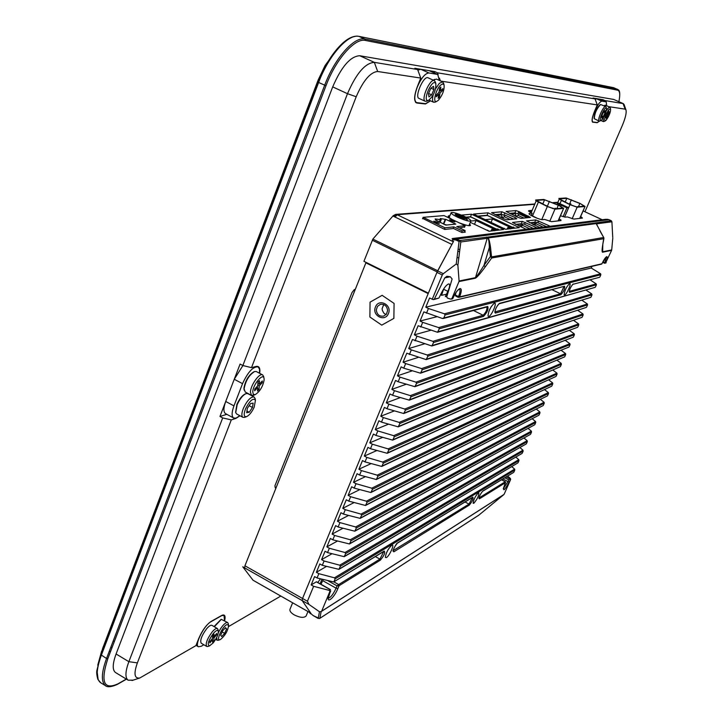 <?xml version="1.0" encoding="UTF-8"?>
<svg xmlns="http://www.w3.org/2000/svg" width="723" height="723" viewBox="0 0 723 723"><rect width="100%" height="100%" fill="white"/><g stroke="black" fill="none" stroke-linecap="round" stroke-linejoin="round"><path stroke-width="1.08" d="M592.517 122.088L597.126 122.729L599.457 121.139M596.484 122.44L597.126 122.729M420.741 78.057L377.686 71.505C370.393 72.11 363.235 80.515 356.204 96.746L251.496 367.636L242.856 365.522L347.483 93.701C356.249 73.439 365.205 62.991 374.333 62.359L417.614 69.525L420.741 78.057L417.162 87.094C413.845 96.439 413.791 101.753 416.99 103.046L425.458 103.967L430.528 100.822M356.204 96.746L347.483 93.701L332.707 86.877C341.419 66.661 350.42 56.277 359.711 55.734L613.673 99.431L623.334 103.633L624.211 104.844M424.573 103.57L425.458 103.967M415.833 102.512L416.99 103.046M434.261 72.887L434.776 71.604L414.857 68.278L417.614 69.525M133.113 680.153L128.179 680.207C124.989 677.822 125.215 671.658 128.866 661.69L222.684 417.939L219.955 416.466L240.09 364.067L242.856 365.522M259.674 373.339C260.388 368.179 259.186 365.883 256.078 366.434L251.496 367.636M332.707 86.877L116.078 653.99L128.866 661.69L137.37 662.883C133.574 673.709 134.379 678.752 139.774 678.011L195.924 645.621L198.87 638.192C202.368 630.248 206.453 624.654 211.125 621.419L221.536 615.544C224.754 614.017 225.775 615.77 224.609 620.777M219.955 416.466L226.805 414.324M222.684 417.939L231.297 419.891L235.96 418.382L240 415.77M231.297 419.891L137.37 662.883M128.179 680.207L115.563 672.562C112.291 670.131 112.463 663.94 116.078 653.99M114.315 641.635L113.204 640.967M111.957 647.826L110.845 647.148M110.565 651.477L109.164 651.577M317.777 80.976L102.621 648.495L100.913 654.803L318.084 82.151L318.626 82.476L101.31 655.336C96.023 670.022 95.816 679.168 100.696 682.756L97.876 679.376C96.728 675.246 96.421 672.191 96.945 670.203L100.913 654.803L106.534 658.49L324.663 85.269C334.622 58.355 354.297 36.168 364.943 39.069L617.767 89.462L613.339 87.628M100.696 682.756L105.811 685.883C100.985 682.313 101.22 673.185 106.534 658.49L107.826 658.671C100.334 681.943 103.751 690.311 118.102 683.786L126.29 679.069M618.888 101.681C620.307 94.695 619.918 90.863 617.704 90.185L365.44 40.443C355.02 37.623 335.761 59.367 325.992 85.73L318.626 82.476C328.549 55.581 348.269 33.457 358.997 36.403L358.581 36.331M325.992 85.73L107.826 658.671M605.268 101.446L604.934 100.551L623.334 103.633M584.961 211.74L622.241 125.675C625.449 117.994 626.687 112.743 625.955 109.905L625.124 109.146L608.639 106.633M606.895 105.865L606.696 105.314M602.711 100.316L602.973 99.693L604.934 100.551M434.776 71.604L437.451 72.806L595.056 98.915L597.27 104.907L594.568 111.225C591.965 117.759 591.414 121.437 592.905 122.268M602.973 99.693L593.059 98.03L595.056 98.915M440.415 80.895L439.394 78.111M438.138 74.704L437.451 72.806M597.27 104.907L440.922 81.121M355.273 289.417L354.306 289.598L352.011 292.553L274.93 485.775L275.219 487.763L276.267 487.302M228.613 626.534L280.786 596.059M449.489 216.692L448.423 216.783M531.667 211.514L529.363 211.722L531.667 211.514M529.489 217.506L519.123 212.643L520.831 212.49L518.328 212.716M515.49 212.969L509.742 213.484M501.509 214.225L495.264 214.785M487.51 215.481L478.255 216.313L487.338 215.499L512.273 227.284M470.989 216.972L466.353 217.388L470.809 216.981L496.014 228.947M383.768 304.564L382.115 308.658M570.474 203.723L569.652 203.461L570.474 203.723M568.106 203.615L569.209 204.148M575.436 206.489L574.604 206.227L575.436 206.489M584.112 206.182L580.723 203.841L566.823 198.301L559.385 198.861L570.302 204.699L576.421 206.859L584.112 206.182M560 203.633L561.373 200.425L558.843 198.454L566.109 197.975L579.954 203.38L585.043 206.426L579.674 218.409M572.155 218.771L577.153 207.194L569.95 204.663L564.609 217.081M577.153 207.194L584.826 206.507M561.373 200.425L569.95 204.663M559.204 205.486L559.53 204.736M562.033 205.594L560.036 204.311L565.702 206.742L562.033 205.594M564.582 217.072L568.603 207.709L566.886 207.863L563.081 216.71M566.886 207.863L557.126 203.335L558.879 203.199L568.603 207.709M560.867 206.29L561.129 205.675M514.297 215.626L515.987 215.581L515.21 213.574M515.996 216.43L515.987 215.581M516.584 218.825L515.128 218.129M534.821 225.278L535.553 223.886M535.725 223.47L535.101 222.25M535.011 222.205L529.579 222.82L536.24 222.576M546.552 226.724L536.692 222.178L535.671 223.606L543.19 227.139M532.589 224.229L535.671 223.606M533.827 224.808L533.149 224.492M516.276 216.557L518.12 215.364L523.895 218.075M527.537 217.704L519.159 213.936L518.12 215.364M539.512 227.438L541.391 227.365M491.071 222.386L492.508 218.942L510.067 227.248L507.844 227.51L510.366 228.703M507.844 227.51L507.175 229.083M485.287 219.647L492.508 218.942M511.423 227.745L512.065 227.311M510.664 228.667L508.26 227.528L511.685 227.13M510.664 228.848L512.011 227.311L513.637 227.121L514.622 228.188M513.005 228.387L512.011 227.311M504.247 228.432L503.57 228.314M451.233 220.94L449.543 219.72L453.204 220.75L454.894 221.97L451.233 220.94M435.508 222.413L433.791 221.166L437.587 222.214L439.295 223.47L435.508 222.413M464.509 227.311L465.187 225.684L444.003 215.581L423.127 217.325L422.53 218.789M464.455 232.237L465.151 230.574L462.205 230.908L453.782 226.877L444.997 227.799L444.401 229.272M444.997 227.799L423.127 217.325M453.782 226.877L453.095 228.54M462.205 230.908L461.608 232.363M465.151 230.574L456.764 226.57L465.187 225.684M440.108 222.395L441.202 219.711L440.253 218.509L445.232 219.349L443.353 223.94M435.978 220.416L435.138 218.961L441.202 219.711M440.19 219.801L439.286 221.997M443.75 224.139L445.739 219.304L455.788 224.103L445.784 225.106L436.086 220.172M445.232 219.349L445.739 219.304M457.424 217.126C464.618 220.325 469.11 221.609 470.881 220.967C471.044 220.126 468.947 218.626 464.564 216.493C457.406 213.303 452.932 212.029 451.143 212.661C450.962 213.493 453.05 214.984 457.424 217.126M466.787 218.861L455.472 214.171C455.074 215.255 458.03 216.891 464.356 219.087L463.615 218.581C451.062 214.379 459.286 213.674 465.504 218.4L466.787 218.861M461.256 216.783L467.429 219.72L461.256 216.783M467.374 219.72L460.822 216.846M466.742 218.843C462.259 215.906 458.364 214.415 455.074 214.36M464.274 219.06L463.606 218.608M459.828 249.778L458.129 248.956M546.461 205.648L545.576 205.377L546.461 205.648M562.666 208.079L559.204 205.612L544.573 199.801L536.367 200.416L547.709 206.561L554.189 208.83L562.666 208.079M531.297 215.228L532.517 215.888L538.382 202.06C535.987 200.831 535.137 200.135 535.824 199.991L543.832 199.458L558.409 205.133L563.66 208.323L558.057 220.913M549.733 221.365L554.948 209.182L547.329 206.516L541.753 219.611M554.948 209.182L563.416 208.423M532.517 215.888L537.288 218.292M559.186 219.141L560.921 219.946M538.382 202.06L547.329 206.516M531.369 215.065L532.571 215.761M554.957 208.278L555.833 208.549L554.957 208.278M555.363 208.242L555.833 208.549M490.067 244.428L489.299 246.263M474.487 224.32L476.059 220.542L494.116 229.119L491.748 229.399L494.342 230.628M491.748 229.399L491.071 231.017M470.845 221.048L476.059 220.542M457.867 251.026L459.575 251.839M494.659 230.592L492.191 229.417L494.604 229.128M491.36 257.198L491.55 256.737M458.789 258.075L457.081 257.243M494.668 230.782L495.987 229.218L497.804 228.992L494.812 229.083L496.077 229.191L497.099 230.294M494.451 230.492L495.806 229.119M493.312 229.95L494.812 229.083M487.7 230.23L486.995 230.266M486.552 230.059L487.546 230.203M521.256 227.049L522.069 225.459M522.259 225.016L521.608 223.778M521.518 223.723L515.616 224.392L522.783 224.103M533.222 228.396L523.253 223.696L522.187 225.169L529.905 228.811M518.707 225.847L522.187 225.169M520.226 226.57L520.144 226.019L519.277 226.118M502.232 218.075L502.593 217.207L503.298 217.542L504.193 216.692L510.113 219.476M513.872 219.096L505.269 215.228L504.193 216.692M501.943 217.939L502.295 217.117L501.193 214.848M500.931 217.46L501.988 216.918M499.936 216.99L500.958 217.017M525.811 229.146L528.034 229.046M532.155 210.357L528.766 210.655C528.016 210.845 528.956 211.622 531.604 212.978L529.037 213.637C528.956 214.189 530.528 215.246 533.737 216.792C537.858 218.644 540.768 219.602 542.458 219.647L544.582 219.412L551.55 221.663L561.003 220.569L559.159 218.816M451.884 244.446L437.713 270.773M428.387 293.14L363.922 261.319L372.869 239.087L392.932 216.023L394.975 217.008L397.487 214.677L395.635 214.388L393.059 215.788L395.942 215.562M372.869 239.087L437.695 270.745L437.135 271.92M452.273 243.732L451.866 244.419L394.975 217.008M465.91 217.153L470.51 216.746L496.186 228.929M470.312 222.332L489.082 231.261L503.741 229.498L471.55 214.234L461.41 215.102M470.51 216.746L471.55 214.234M470.51 225.513L469.245 224.916M477.786 216.096L487.049 215.264L512.435 227.266M519.367 227.618L488.061 212.833L473.52 214.071L505.603 229.272L519.367 227.618M487.049 215.264L488.061 212.833M503.768 218.798L506.886 219.81L516.809 218.798L515.327 217.659L501.889 211.776L491.559 212.698L503.768 218.798M495.011 214.668L500.894 214.144L504.844 215.553M514.758 219.006L515.327 217.659M560.452 215.806L565.413 217.135L567.329 216.927L573.899 219.078L582.476 218.084L580.696 216.457M532.137 213.249L531.188 215.481M529.733 217.478L528.079 215.888M548.531 226.471L548.884 225.648L535.779 219.919L526.498 220.922L539.855 227.564M518.825 211.55L515.879 210.583L506.118 211.45L518.039 217.388L521.048 218.364L530.429 217.406L518.825 211.55L517.849 213.845L514.903 212.887L515.879 210.583M509.498 213.366L514.903 212.887M515.354 218.942L514.875 218.717M535.4 228.116L535.761 227.275L522.295 221.383L512.471 222.44L526.163 229.281M536.963 227.926L535.761 227.275M550.058 226.281L548.884 225.648M459.033 222.756C468.341 226.209 471.875 226.615 469.634 223.967M449.869 215.761C447.067 215.662 447.799 216.882 452.056 219.431M422.693 218.391L444.753 229.444L453.538 228.495L461.961 232.526L465.296 232.137L464.627 231.821M459.457 227.862L464.672 226.914M488.007 237.542L486.986 237.677M460.623 241.157L459.159 241.355M366.76 262.72L365.883 262.847L428.188 293.61L302.53 598.481L302.178 600.587L310.754 613.14L253.059 580.253L242.765 566.805L244.672 567.889L244.934 565.766L365.883 262.847M388.432 313.511C392.336 304.817 378.698 298.012 375.463 307.004C371.586 315.644 385.151 322.485 388.432 313.511M387.591 310.556C387.004 305.974 384.582 303.904 380.343 304.356L377.442 306.398L376.303 309.941C376.918 314.577 379.367 316.638 383.651 316.105L386.48 314.053L387.591 310.556M383.741 304.555L382.115 308.649L382.304 310.284L383.841 313.149L386.019 314.622M369.887 317.026L381.753 325.133L393.872 318.373L394.08 303.425L382.133 295.327L370.059 302.16L369.887 317.026M456.023 292.517L455.309 295.002L455.779 296.132L458.183 297.316L459.557 296.891L458.499 296.566C460.135 292.426 460.461 289.914 459.466 289.046L459.476 289.046C457.298 290.23 455.083 293.366 452.851 298.436L452.851 298.436M459.557 296.891L601.952 263.778C603.868 259.647 605.467 257.28 606.742 256.638C607.663 256.801 607.293 258.888 605.63 262.901L611.595 250.375L602.557 252.219C601.879 252.056 601.934 249.634 602.702 244.943L603.822 237.804L595.824 222.91L611.26 220.741L608.965 219.675L605.702 219.313M605.63 262.901L604.844 262.711L606.19 257.063M596.421 223.57L488.224 237.93C489.164 239.674 489.95 242.973 490.574 247.826L491.676 257.994L485.232 266.895C480.226 273.71 476.918 277.496 475.309 278.238L458.978 281.581L451.893 298.599L450.528 299.096L447.42 298.048L446.724 296.936L452.119 279.033L450.384 276.801L446.922 276.258L444.799 277.867L434.324 299.114L433.095 299.593L429.579 297.993L425.784 307.176L591.26 268.043L600.65 273.809L600.858 274.731L445.079 314.957L444.41 313.791L600.65 273.809M446.434 294.243L441.527 295.336L443.579 289.236L447.835 291.333C449.661 287.393 450.095 284.952 449.164 283.994L448.585 283.949C446.443 284.853 444.094 287.772 441.545 292.698L438.924 298.075L433.728 299.575M494.424 303.118C497.532 302.042 491.613 315.951 488.748 316.484L488.007 316.105C488.45 310.962 490.583 306.633 494.378 303.127L494.424 303.118M488.847 311.396L491.17 306.679M569.588 283.579C571.884 282.747 566.669 294.704 564.582 295.047L564.121 294.821C564.654 290.456 566.461 286.715 569.561 283.579L569.588 283.579M321.916 579.259L320.144 583.813M391.658 545.305L392.065 545.124C394.794 544.148 389.48 555.924 386.453 557.578L385.368 557.424C385.847 553.131 387.944 549.091 391.658 545.305M386.706 552.318L388.504 549.001M478.454 492.661L478.716 492.544C479.241 495.147 477.605 498.734 473.809 503.316L473.122 503.226C473.628 499.512 475.4 495.987 478.454 492.661M612.743 237.343L611.911 221.798L611.297 220.741L608.965 219.675L456.873 239.033L455.996 240.027L452.797 239.638L452.255 240.651L453.583 241.292L436.945 272.372L302.539 598.481L307.438 601.265L313.619 586.308L329.227 590.384L330.33 589.706L316.638 581.997M611.911 221.798L596.746 223.823L596.077 222.729M445.079 314.957L443.814 318.003L442.449 318.491L423.841 311.893L420.063 321.039L436.972 316.683M505.287 481.789L501.491 479.801M506.154 476.963L509.878 478.906L510.474 478.545L510.646 479.485L509.254 481.898C503.985 491.333 502.44 492.3 504.618 484.781L505.594 482.53M478.951 497.984L505.25 481.762L505.567 482.63L479.367 498.852C478.653 497.397 479.783 494.803 482.765 491.071L513.655 472.399M513.881 472.137L514.794 470.058L335.138 578.834L334.46 577.813L514.622 469.119L511.721 466.579M514.622 469.119L514.794 470.058M317.795 582.494L320.452 578.879M316.349 581.834L311.161 584.916L314.595 576.593L317.063 577.984L333.701 581.943L384.175 551.062C385.476 552.517 384.184 555.562 380.316 560.18L339.087 585.711L337.072 585.892L328.233 580.921M333.845 581.852L338.662 584.564L337.072 585.892L336.114 588.197L337.912 588.513C333.511 599.448 324.717 605.052 329.571 593.7L329.706 593.384M311.161 584.916L313.619 586.308M329.625 590.14L330.33 589.706M320.985 584.283L323.217 579.602M335.138 578.834L333.99 581.599M317.063 577.984L318.834 573.682L334.46 577.813M340.397 566.217L339.72 565.187L518.78 459.665L518.96 460.605L340.397 566.217L338.942 569.344L322.295 565.323L319.819 563.94L316.367 572.3L326.471 566.434M316.367 572.3L318.834 573.682M339.241 568.992L517.813 462.955M518.048 462.693L518.96 460.605M518.78 459.665L515.788 457.072M322.295 565.323L324.076 561.003L339.72 565.187M345.675 553.538L344.998 552.508L522.964 450.185L523.145 451.125L345.675 553.538L344.211 556.683L327.546 552.607L325.061 551.224L321.599 559.62L331.92 553.782M321.599 559.62L324.076 561.003M344.519 556.33L521.979 453.484M522.223 453.213L523.145 451.125M522.964 450.185L519.864 447.537M327.546 552.607L329.336 548.269L344.998 552.508M350.989 540.804L350.303 539.765L527.157 440.669L527.338 441.608L350.989 540.804L349.498 543.967L332.824 539.828L330.339 538.454L326.85 546.886L337.397 541.075M326.85 546.886L329.336 548.269M349.815 543.615L526.163 443.976M526.416 443.705L527.338 441.608M527.157 440.669L523.949 437.966M332.824 539.828L334.632 535.472L350.303 539.765M356.312 528.007L355.635 526.968L531.36 431.116L531.541 432.056L356.312 528.007L354.821 531.197L338.129 526.995L335.635 525.621L332.137 534.089L342.901 528.305M332.137 534.089L334.632 535.472M355.138 530.827L530.357 434.442M530.619 434.161L531.541 432.056M531.36 431.116L528.043 428.368M338.129 526.995L339.946 522.612L355.635 526.968M361.672 515.156L360.994 514.107L535.58 421.536L535.761 422.476L361.672 515.156L360.153 518.364L343.461 514.098L340.949 512.724L337.433 521.238L348.45 515.49M337.433 521.238L339.946 522.612M360.488 517.993L534.568 424.871M534.839 424.582L535.761 422.476M535.58 421.536L532.146 418.725M343.461 514.098L345.278 509.697L360.994 514.107M367.049 502.241L366.371 501.184L539.81 411.92L540 412.86L367.049 502.241L365.522 505.476L348.811 501.138L346.299 499.774L342.765 508.332L354.035 502.612M342.765 508.332L345.278 509.697M365.865 505.088L538.798 415.264M539.069 414.975L540 412.86M539.81 411.92L536.258 409.046M348.811 501.138L350.637 496.719L366.371 501.184M372.453 489.272L371.776 488.206L544.067 402.277L544.256 403.208L372.453 489.272L370.908 492.517L354.198 488.124L351.667 486.76L348.125 495.354L359.656 489.688M348.125 495.354L350.637 496.719M371.261 492.128L543.036 405.63M543.316 405.332L544.256 403.208M544.067 402.277L540.379 399.34M354.198 488.124L356.032 483.687L371.776 488.206M377.885 476.24L377.207 475.165L548.323 392.598L548.522 393.529L377.885 476.24L376.322 479.512L359.602 475.047L357.063 473.692L353.502 482.322L365.314 476.701M353.502 482.322L356.032 483.687M376.683 479.114L547.293 395.96M547.582 395.662L548.522 393.529M548.323 392.598L544.5 389.589M359.602 475.047L361.446 470.592L377.207 475.165M383.344 463.145L382.666 462.06L552.607 382.883L552.797 383.814L383.344 463.145L381.753 466.434L365.025 461.907L362.485 460.551L358.906 469.227L371.007 463.66M358.906 469.227L361.446 470.592M382.133 466.028L551.559 386.263M551.857 385.955L552.797 383.814M552.607 382.883L548.63 379.81M365.025 461.907L366.877 457.433L382.666 462.06M388.82 449.986L388.143 448.902L556.9 373.14L557.09 374.071L388.82 449.986L387.221 453.303L370.483 448.712L367.935 447.356L364.329 456.068L376.755 450.565M364.329 456.068L366.877 457.433M387.609 452.887L555.842 376.529M556.15 376.213L557.09 374.071M556.9 373.14L552.77 369.986M370.483 448.712L372.345 444.211L388.143 448.902M394.324 436.773L393.655 435.671L561.202 363.362L561.4 364.284L394.324 436.773L392.706 440.108L375.96 435.445L373.402 434.098L369.787 442.856L382.539 437.415M369.787 442.856L372.345 444.211M393.113 439.683L560.135 366.76M560.452 366.444L561.4 364.284M561.202 363.362L556.909 360.126M375.96 435.445L377.831 430.926L393.655 435.671M399.855 423.488L399.186 422.386L565.531 353.547L565.729 354.478L399.855 423.488L398.219 426.85L381.473 422.124L378.897 420.777L375.273 429.579L388.368 424.211M375.273 429.579L377.831 430.926M398.644 426.416L564.446 356.954M564.771 356.638L565.729 354.478M565.531 353.547L561.048 350.23M381.473 422.124L383.353 417.578L399.186 422.386M405.422 410.149L404.744 409.037L569.869 343.696L570.067 344.627L405.422 410.149L403.75 413.529L387.004 408.739L384.428 407.392L380.777 416.231L394.243 410.953M380.777 416.231L383.353 417.578M404.193 413.086L568.775 347.121M569.109 346.796L570.067 344.627M569.869 343.696L565.196 340.289M387.004 408.739L388.893 404.166L404.744 409.037M411.007 396.746L410.33 395.626L574.216 333.818L574.414 334.74L411.007 396.746L409.317 400.144L392.562 395.282L389.977 393.945L386.308 402.828L400.171 397.641M386.308 402.828L388.893 404.166M409.769 399.702L573.113 337.252M573.456 336.918L574.414 334.74M574.216 333.818L569.344 330.312M392.562 395.282L394.46 390.691L410.33 395.626M416.611 383.271L415.942 382.151L578.581 323.904L578.789 324.826L416.611 383.271L414.903 386.697L398.147 381.771L395.553 380.434L391.866 389.354L406.154 384.274M391.866 389.354L394.46 390.691M415.382 386.245L577.469 327.347M577.822 327.013L578.789 324.826M578.581 323.904L573.484 320.298M398.147 381.771L400.054 377.153L415.942 382.151M422.25 369.742L421.581 368.603L582.964 313.954L583.172 314.876L422.25 369.742L420.515 373.185L403.759 368.188L401.157 366.859L397.451 375.824L412.191 370.854M397.451 375.824L400.054 377.153M421.012 372.725L581.834 317.415M582.205 317.072L583.172 314.876M582.964 313.954L577.632 310.239M403.759 368.188L405.675 363.552L421.581 368.603M427.917 356.141L427.248 355.002L587.365 303.967L587.573 304.889L427.917 356.141L426.154 359.611L406.787 353.213L403.063 362.223L418.292 357.388M403.063 362.223L405.675 363.552M426.669 359.141L586.226 307.438M586.597 307.094L587.573 304.889M587.365 303.967L581.771 300.135M409.399 354.541L411.324 349.887L427.248 355.002M433.61 342.476L432.941 341.328L591.775 293.954L591.983 294.876L433.61 342.476L431.821 345.974L412.444 339.512L408.703 348.558L424.446 343.868M408.703 348.558L411.324 349.887M432.354 345.495L590.619 297.433M591.016 297.081L591.983 294.876M591.775 293.954L585.901 289.995M415.065 340.831L416.999 336.159L432.941 341.328M439.331 328.748L438.662 327.591L483.127 315.264L483.542 316.385L439.331 328.748L437.514 332.273L418.129 325.739L414.369 334.83L430.673 330.294M414.369 334.83L416.999 336.159M572.724 284.365L599.466 277.316M569.218 291.387L596.204 283.904L596.412 284.817L569.516 292.345C569.137 289.986 570.357 287.203 573.167 283.976M438.066 331.776L595.038 287.393M595.436 287.031L596.412 284.817M599.882 276.954L600.858 274.731M596.204 283.904L590.031 279.801M420.759 327.058L422.702 322.359L438.662 327.591M420.063 321.039L422.702 322.359M426.48 313.213L428.432 308.486L444.41 313.791M425.784 307.176L428.432 308.486M454.252 238.59L452.056 238.87L454.342 238.491L459.945 240.515L459.078 241.5L455.996 240.027M437.641 270.908L443.316 273.692L442.277 274.984L436.945 272.372M443.316 273.692L456.231 264.003L459.078 241.5M609.019 219.702L607.13 219.277L454.342 238.491L454.089 239.611M309.444 612.399L313.131 615.535L319.467 618.545M313.131 615.535L318.256 618.472L319.439 611.739L321.148 611.613L319.882 618.292L478.96 515.047L503.696 494.704M310.465 613.773L309.534 612.634M478.906 515.092L503.768 494.649M503.795 494.613L321.148 611.613M321.482 611.315L503.994 494.424M510.474 478.545L507.663 476.041M504.193 494.125L510.646 479.485M592.01 266.335L591.26 268.043M509.878 478.906L508.757 479.855L504.799 477.786M509.254 481.898L507.989 481.608L508.757 479.855M380.316 560.18L379.918 559.096L338.662 584.564L339.087 585.711L337.912 588.513M329.571 593.7L330.754 590.872L329.905 591.396L321.789 610.881M329.905 591.396L329.227 590.384M307.438 601.265L308.992 604.446L302.187 600.578L311.134 613.7L309.95 613.023M319.439 611.739L308.992 604.446M244.672 567.889L302.178 600.587L302.539 598.481L244.934 565.766M432.227 299.304L442.277 274.984M446.941 296.258L445.341 296.62L447.835 291.333M454.794 294.487L455.535 294.315M604.681 262.639L605.377 263.082L604.6 263.262L602.774 262.404L603.723 262.187M606.127 262.783L605.377 263.082M602.81 244.347L602.657 251.785L611.703 249.941L612.788 238.165M602.214 249.688L602.557 252.219M597.099 225.504L596.746 223.823L597.081 225.477M596.511 223.732L596.629 224.302M603.651 237.506L491.694 256.864L490.456 256.475L489.335 247.447C489.2 242.702 488.793 239.611 488.124 238.174L460.822 241.97L457.885 265.224L459.078 280.994L475.427 277.668C476.828 276.466 479.683 272.372 484.003 265.377L490.456 256.475L491.676 257.994L603.795 238.698L603.877 238.03M490.574 247.826L489.335 247.447L484.003 265.377L485.232 266.895M488.224 237.93L487.483 237.108L595.824 222.91M460.822 241.97L459.945 240.515L487.483 237.108M486.344 237.063L487.175 238.454L475.309 278.238M458.978 281.581L459.078 280.994M459.43 297.026L458.183 297.316L458.499 296.566L455.309 295.002M602.901 261.798L604.844 262.711M606.272 257.017L601.608 264.103M457.885 265.224L456.231 264.003M603.904 238.445L602.702 244.943M292.634 602.819L290.013 609.191C289.435 610.917 290.854 612.833 294.279 614.921C300.063 617.74 304.003 618.093 306.118 615.987L306.2 615.77M245.594 408.658C243.497 414.288 243.787 416.963 246.462 416.683C249.245 415.427 251.821 412.255 254.189 407.157L255.445 400.244C253.158 397.686 249.869 400.488 245.594 408.658M244.97 417.234L242.937 417.352C241.346 416.114 241.527 413.014 243.497 408.043C247.275 400.325 250.809 396.638 254.089 396.972L255.111 398.716M254.089 396.972L247.808 393.628L246.172 393.574C242.91 395.038 239.919 398.735 237.171 404.654L235.725 412.643L236.665 413.972L242.937 417.352M235.626 412.164L236.918 404.311C239.503 398.735 242.332 395.246 245.404 393.872L245.712 393.755M252.472 407.456L253.14 403.109L250.583 403.533L247.347 408.35L246.688 412.706L249.254 412.246L252.472 407.456L249.137 405.675M246.941 411.007L249.254 412.246M259.53 373.258L259.53 369.101L258.075 366.868C253.041 366.489 247.862 372.083 242.53 383.66L233.954 405.883C231.604 412.39 231.514 416.439 233.692 418.03L236.078 418.093L239.855 415.689M242.919 365.54L234.252 379.259L225.721 401.464C223.38 407.971 223.326 412.029 225.531 413.628L233.692 418.03M264.157 379.837L264.003 378.174C262.829 372.679 252.779 384.943 252.77 391.947L253.321 394.324L255.083 394.695C259.774 391.749 262.801 386.796 264.157 379.837M253.61 395.255L251.55 395.382L250.438 392.237C250.42 385.449 259.458 372.598 262.612 374.885L263.651 376.647M262.612 374.885L256.294 371.55L254.632 371.514C249.11 374.984 245.603 380.768 244.103 388.866L245.233 392.02L251.55 395.382M244.166 390.185L243.931 388.161C245.35 380.533 248.658 375.083 253.863 371.812L254.162 371.694M259.286 384.184L259.44 380.66L257.921 382.277L257.768 385.802L254.722 389.037L254.65 390.791L257.686 387.555L257.533 391.053L259.051 389.435L259.205 385.937L262.232 382.72L262.313 380.967L259.286 384.184L257.867 383.434M261.184 382.169L262.232 382.72M257.795 385.196L259.205 385.937M257.641 388.694L259.051 389.435M257.686 387.555L256.638 386.995M435.038 82.72C431.269 80.741 423.208 99.548 427.401 100.488L428.486 100.407C433.565 96.023 436.014 90.438 435.852 83.66L435.038 82.72M427.049 101.075L425.287 101.292C420.614 99.828 429.986 78.301 434.297 80.615L435.382 82.133M428.115 77.822L427.998 77.768C423.633 75.436 414.288 96.936 419.006 98.436L419.123 98.482M428.938 96.909L431.667 94.84L433.936 89.553L433.493 86.308L430.763 88.36L428.477 93.683L428.938 96.909M428.576 93.439L431.667 94.84M430.962 88.206L433.936 89.553M439.34 80.407L437.74 74.451L428.938 72.96C425.142 73.303 421.256 78.021 417.27 87.112C414.252 95.481 413.99 100.642 416.502 102.585L425.567 103.678L430.393 100.759M437.74 74.451L429.173 70.673L420.732 69.263L417.858 70.194M438.436 100.199C442.684 94.867 444.555 89.742 444.058 84.835L442.738 83.868L440.596 85.133C435.635 89.652 432.417 103.497 436.782 101.374L438.436 100.199M435.671 88.613L439.412 83.253L442.612 81.889L443.588 83.308M442.612 81.889L436.394 79.078L433.411 80.208M433.222 80.126L434.64 79.313M435.345 102.042L433.655 102.25C432.345 101.446 432.182 99.051 433.158 95.047M439.268 90.628L440.28 91.08L440.858 87.049L439.602 88.278L439.024 92.309L436.52 94.767L436.231 96.783L438.744 94.315L438.165 98.328L439.412 97.099L439.991 93.095L442.485 90.646L442.774 88.64L440.28 91.08M441.283 90.104L442.485 90.646M439.991 93.095L438.789 92.544M438.409 96.638L439.412 97.099M437.532 93.773L438.744 94.315M606.254 108.025C604.527 106.778 598.59 119.946 600.623 120.506L601.03 120.497C604.338 117.108 606.163 113.041 606.489 108.314L606.254 108.025M599.756 121.039L599.159 121.103C596.791 120.461 603.642 105.187 605.702 106.534L606.046 107.013M605.702 106.534L600.632 104.519C596.755 108.477 594.64 113.204 594.279 118.708L599.168 121.103M594.234 118.572L594.089 118.129C594.423 112.951 596.421 108.495 600.072 104.763L600.497 104.582M601.753 117.994L603.353 116.493L605.024 112.779L605.115 110.547L603.524 112.038L601.843 115.77L601.753 117.994M601.843 115.825L603.353 116.493M603.497 112.101L605.024 112.779M606.615 105.748L606.245 101.871L601.943 101.148C599.973 101.509 597.532 104.871 594.622 111.234C592.2 117.262 591.595 120.849 592.788 121.997L597.216 122.521L599.34 121.139M600.47 99.358L594.912 98.852M606.281 120.054C609.227 115.788 610.664 112.074 610.592 108.911L608.856 109.535C605.097 115.454 603.868 119.268 605.169 120.976L606.281 120.054M606.38 110.682L608.088 108.215L609.814 107.158L610.149 107.619M609.426 112.155L608.784 113.9M609.814 107.158L605.268 105.151L603.949 105.757M603.913 121.509L603.334 121.581L603.316 117.948M607.627 113.457L608.115 113.674L608.811 110.863L608.043 111.74L607.356 114.55L605.485 117.732L607.013 115.96L606.326 118.753L607.085 117.867L607.772 115.074L607.148 114.794M607.772 115.074L609.29 113.312L609.634 111.902L608.115 113.674M606.597 117.65L607.085 117.867M606.389 115.68L607.013 115.96M214.026 626.57L221.003 619.457M218.328 632.67C220.895 627.6 223.534 624.274 226.236 622.693L227.691 622.575L221.292 619.358L214.342 626.751M227.691 622.575L228.278 623.66M220.416 639.548C225.296 635.454 228.016 630.673 228.576 625.205L226.877 624.627C222.395 626.398 215.599 641.229 219.937 639.728L220.416 639.548M225.567 627.636L222.612 630.808L220.678 635.273L221.717 636.547L224.663 633.366L226.588 628.929L225.567 627.636M225.151 628.088L226.588 628.929M222.142 631.893L224.663 633.366M218.427 640.216L217.18 640.235L216.683 637.451M224.501 620.723L224.04 615.381L221.274 615.689M221.437 615.788L211.026 621.672C204.266 624.997 194.153 645.133 198.418 646.76L201.256 646.272L203.841 644.753M213.339 633.447C208.314 640.686 207.04 644.844 209.507 645.919L213.195 642.883C216.746 638.165 218.454 634.279 218.31 631.224C217.668 629.67 216.014 630.411 213.339 633.447M207.989 646.416L206.697 646.434C205.314 643.687 207.13 638.861 212.155 631.947C214.523 629.191 216.276 628.061 217.406 628.54L218.012 629.67M217.406 628.54L211.938 625.35C210.791 624.853 209.037 625.982 206.661 628.73C201.627 635.625 199.819 640.451 201.22 643.208L206.697 646.434M213.9 640.388L213.484 641.003M212.625 635.86L212.589 638.382L209.842 641.699L209.833 642.955L212.571 639.638L212.535 642.151L213.9 640.497L213.945 637.993L216.665 634.695L216.692 633.438L213.963 636.728L213.999 634.207L212.625 635.86M212.625 635.951L213.963 636.728M215.978 634.297L216.665 634.695M213.945 637.993L212.607 637.207M359.711 55.734L374.333 62.359L377.686 71.505M104.546 645.223L105.712 643.741M613.954 87.799L358.798 36.34C354.116 35.544 348.838 37.732 342.946 42.892C333.122 51.929 324.826 65.016 318.084 82.151L318.039 80.289L325.007 65.639L337.289 48.667M342.946 42.892C347.429 38.997 351.495 36.837 355.147 36.421M98.147 679.647L96.945 670.203M117.316 684.22L118.102 683.786M617.704 90.185L617.397 89.345L613.574 87.682L358.997 36.403L364.943 39.069L365.44 40.443M625.124 109.146L623.054 103.552L613.673 99.431M579.864 203.452L578.472 206.679M569.814 203.47L571.405 199.774M566.823 198.301L565.16 202.16M515.228 213.583L510.809 213.981M546.416 226.742L536.692 222.178M527.239 217.731L519.159 213.936M512.245 228.477L511.929 227.338M504.663 228.829L504.003 228.26M553.493 208.405L552.471 208.486M558.31 205.205L556.864 208.586M547.302 206.362L549.435 201.337M544.573 199.801L542.756 204.094M496.303 230.393L495.987 229.218M497.885 228.992L498.49 230.131M487.636 230.203L488.124 230.8M513.556 219.132L505.269 215.228M501.211 214.858L496.349 215.3M372.318 240.244L437.144 271.911M397.144 214.704L453.339 241.735M602.187 219.747L583.1 210.908L602.232 219.738M503.94 215.129L504.934 212.761M500.894 214.144L501.889 211.776M529.146 214.017L529.363 213.511M534.794 222.232L535.779 219.919M537.975 222.612L538.716 220.877M521.292 223.75L522.295 221.383M524.509 224.293L525.332 222.368M557.795 202.585L553.33 202.919M534.713 204.32L397.487 214.677M310.718 613.095L252.96 580.171M451.893 298.599L452.833 298.382C455.354 292.815 457.749 289.534 460.018 288.549C461.816 288.649 461.69 291.405 459.62 296.81M478.96 497.894L479.367 498.852M375.354 556.583L379.918 559.096L383.841 551.423M328.45 598.183C330.782 597.424 333.33 594.098 336.114 588.197L322.765 580.696M487.175 306.914L487.754 306.444C488.603 309.146 487.194 312.463 483.542 316.385M473.502 310.519L483.127 315.264C485.72 312.797 487.031 310.022 487.067 306.941M443.814 318.003L487.754 306.444M569.218 291.423L569.516 292.345M494.821 311.947L560.542 293.791L552.191 289.778M498.924 303.823L564.6 286.227C565.015 288.631 563.777 291.468 560.894 294.749L560.542 293.791L563.94 286.679M494.821 312.011L495.318 313.095C494.532 310.447 495.906 307.203 499.457 303.362L564.6 286.227M494.722 312.029L494.857 312.219C495.363 309.028 496.737 306.227 498.997 303.796L499.457 303.362M560.894 294.749L495.318 313.095M605.793 219.295L452.571 238.509M502.892 478.951L507.989 481.608L503.389 488.567M393.14 550.619L469.037 504.103L465.043 501.988M472.544 497.424L472.824 497.126C473.583 498.59 472.435 501.229 469.381 505.034L469.037 504.103L472.399 497.514M393.113 550.899L393.809 551.83C392.589 550.384 393.854 547.401 397.605 542.892L472.824 497.126M397.099 543.289L397.605 542.892M469.381 505.034L393.809 551.83M434.324 299.114L438.924 298.075M444.799 277.867L450.357 276.792M233.954 405.883L225.721 401.464M242.53 383.66L234.252 379.259M428.938 72.96L420.732 69.263M437.27 74.315L429.173 70.673M601.943 101.148L595.96 98.518M606.091 101.826L600.162 99.223M139.774 678.011L132.02 680.506M97.75 665.205L101.636 651.107M126.453 679.159L117.831 684.13C107.031 689.326 104.853 684.934 105.811 685.883M618.915 101.699C621.328 88.36 617.686 90.203 617.767 89.462M625.955 109.905L624.103 104.528M570.926 204.013L570.574 204.835M585.043 206.426L579.864 218.382M559.231 199.214L557.478 203.308M557.397 203.497L556.972 204.501M569.652 203.461L569.326 204.22M559.475 205.612L559.792 204.889M504.862 228.92L504.139 228.287M446.778 225.007L444.265 224.383M470.881 220.967L468.911 225.712M451.098 212.761L449.155 217.506M552.616 208.134L553.917 208.82M563.66 208.323L558.273 220.886M536.204 200.813L531.143 212.743M497.912 229.001L499.268 230.031M487.664 230.212L489.01 231.224M558.879 219.855L559.295 218.888M557.93 202.25L552.706 202.639M534.857 203.976L395.635 214.388M380.949 304.229L380.343 304.356M505.603 482.593L505.314 481.735L501.545 479.765M478.879 498.129L478.942 498.292C479.602 495.653 480.804 493.33 482.557 491.324L513.701 472.372M333.701 581.943L383.967 551.342M328.26 598.138L329.688 593.583M330.483 589.634L316.557 581.798M338.942 569.344L517.858 462.928M344.211 556.683L522.033 453.448M349.498 543.967L526.217 443.949M354.821 531.197L530.411 434.406M360.153 518.364L534.631 424.835M365.522 505.476L538.852 415.237M370.908 492.517L543.1 405.603M376.322 479.512L547.347 395.933M381.753 466.434L551.622 386.227M387.221 453.303L555.906 376.493M392.706 440.108L560.198 366.733M398.219 426.85L564.509 356.927M403.75 413.529L568.838 347.094M409.317 400.144L573.176 337.225M414.903 386.697L577.532 327.32M420.515 373.185L581.907 317.388M426.154 359.611L586.29 307.42M431.821 345.974L590.691 297.415M443.235 318.5L487.194 306.914M569.155 291.505L569.236 291.667C569.67 289.2 570.845 286.76 572.779 284.338L599.53 277.298M437.514 332.273L595.101 287.374M452.471 238.518L605.72 219.304M319.774 618.382L478.879 515.119M503.271 488.82L504.663 484.735M472.589 497.397L397.37 543.181C396.891 542.196 391.993 551.748 393.131 551.143L393.023 550.944M599.973 230.999L603.786 237.641M458.87 297.343L601.672 264.085M451.279 299.114L452.535 298.825M307.953 611.55L306.118 615.987M246.462 416.683L244.519 417.406M255.445 400.244L255.002 398.246M258.075 366.868L256.999 366.308M264.003 378.174L263.543 376.177M255.083 394.695L253.149 395.427M419.006 98.436L425.287 101.292M428.061 77.795L434.36 80.642M435.852 83.66L435.255 81.717M428.486 100.407L426.669 101.247M416.502 102.585L415.49 102.115M444.058 84.835L443.47 82.919M429.019 100.136L433.655 102.25M436.782 101.374L434.984 102.205M606.489 108.314L606.001 106.887M601.03 120.497L599.629 121.093M592.788 121.997L592.291 121.78M606.245 101.871L600.325 99.268M610.592 108.911L610.104 107.492M600.967 120.524L603.334 121.581M605.169 120.976L603.786 121.563M228.576 625.205L228.224 623.38M219.937 639.728L218.147 640.307M215.653 639.34L217.18 640.235M224.04 615.381L223.28 614.939M198.418 646.76L196.032 645.35M209.507 645.919L207.7 646.507M218.31 631.224L217.957 629.371"/></g></svg>
